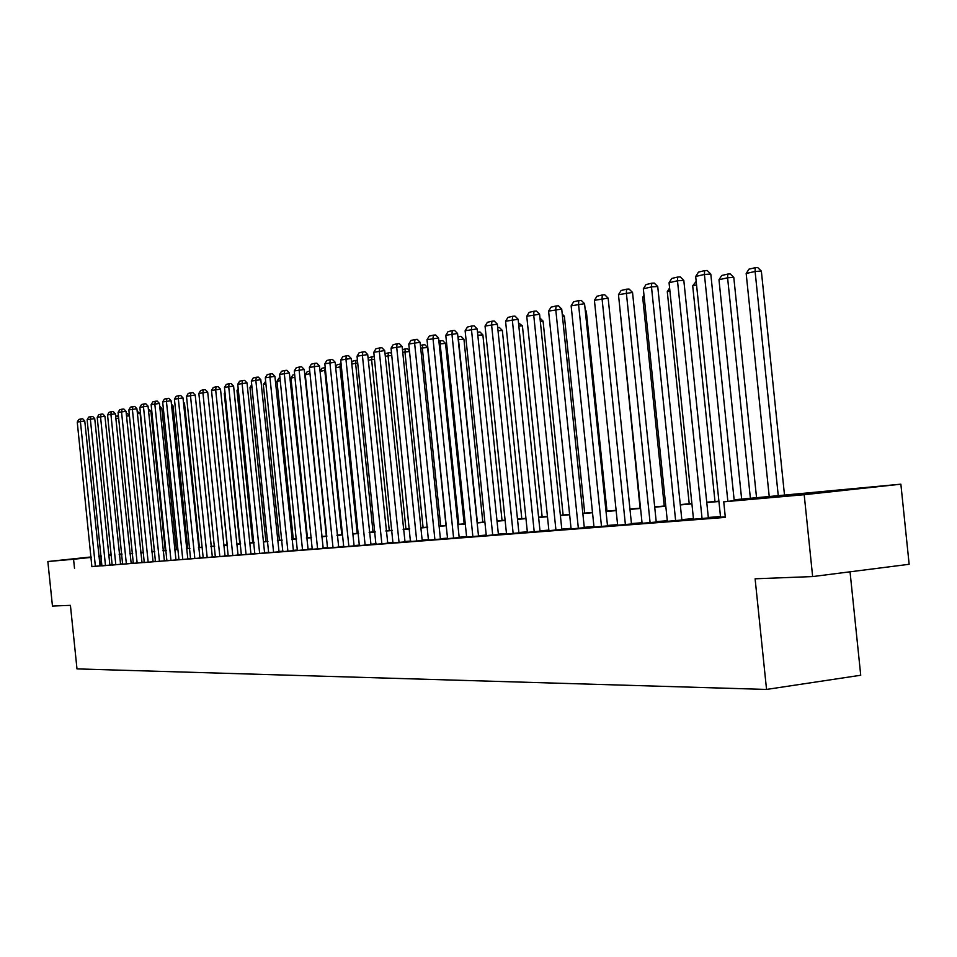 <?xml version="1.0" encoding="UTF-8"?>
<svg xmlns="http://www.w3.org/2000/svg" width="957" height="957" viewBox="0 0 957 957"><rect width="100%" height="100%" fill="white"/><g stroke="black" fill="none" stroke-linecap="round" stroke-linejoin="round"><path stroke-width="1.44" d="M801.978 494.338L845.701 489.84L801.978 494.338M91.214 557.177L74.526 558.828L91.202 557.034M98.727 556.268L101.215 556.029M850.043 571.808L860.726 675.247L766.545 689.435L76.991 668.895L70.423 605.35L52.456 606.044L47.85 561.532L91.19 556.938M108.835 555.072L111.431 554.821M119.182 554.127L121.898 553.888M734.139 499.793L900.872 484.182L804.191 494.709L723.731 501.815L762.191 497.64L734.163 500.128M804.191 494.709L812.649 576.569L909.15 564.295L900.872 484.182M101.227 556.101L98.738 556.376M92.171 566.508L725.334 517.39L723.731 501.815M720.477 516.517L708.312 517.486M693.43 518.658L681.827 519.579M667.304 520.728L656.215 521.613M642.039 522.737L631.441 523.575M617.6 524.663L607.48 525.465M593.95 526.541L584.26 527.307M571.042 528.36L561.783 529.089M548.851 530.106L539.999 530.812M527.343 531.817L518.861 532.487M506.48 533.468L498.37 534.114M486.24 535.071L478.476 535.681M466.585 536.626L459.157 537.212M447.517 538.133L440.387 538.695M428.975 539.604L422.157 540.143M410.96 541.028L404.428 541.554M393.447 542.416L387.178 542.918M376.412 543.767L370.407 544.246M359.832 545.083L354.078 545.538M343.695 546.363L338.168 546.794M327.988 547.607L322.688 548.026M312.676 548.816L307.592 549.222M297.759 550L292.89 550.383M283.224 551.148L278.547 551.519M269.049 552.273L264.563 552.62M255.22 553.361L250.925 553.708M241.726 554.438L237.611 554.761M228.567 555.479L224.608 555.79M215.708 556.495L211.916 556.795M203.159 557.488L199.523 557.775M190.898 558.457L187.405 558.732M178.923 559.402L175.574 559.678M167.212 560.335L164.006 560.587M155.776 561.245L152.689 561.484M144.579 562.13L141.624 562.357M133.633 562.991L130.81 563.218M122.927 563.84L120.211 564.056M112.448 564.666L109.852 564.881M102.196 565.479L99.707 565.695M91.872 566.688L100.054 565.91L84.754 420.972L77.254 422.061L91.872 566.688M109.876 565.144L94.731 418.628L87.135 419.728L101.909 565.898L109.876 565.132M112.16 565.085L120.582 564.295L104.935 416.235L97.219 417.36L112.16 565.085M122.628 564.259L131.181 563.458L115.366 413.783L107.543 414.931L122.628 564.259M133.334 563.422L142.007 562.596L126.013 411.283L118.082 412.455L133.334 563.422M144.268 562.56L153.084 561.723L136.911 408.735L128.848 409.919L144.268 562.56M155.453 561.675L164.401 560.838L148.036 406.115L139.866 407.323L155.453 561.675M166.889 560.778L175.98 559.917L159.424 403.447L151.134 404.667L166.889 560.778M178.959 559.809L187.823 558.984L171.076 400.708L162.654 401.952L178.971 559.821M190.563 558.912L199.941 558.027L183.002 397.921L174.437 399.177L190.563 558.912M203.207 557.895L212.346 557.046L195.204 395.05L186.507 396.342L203.207 557.907M215.349 556.95L225.051 556.053L207.693 392.119L198.865 393.435L215.349 556.95M228.197 555.945L238.054 555.024L220.493 389.116L211.509 390.456L228.197 555.945M250.949 554.019L233.592 386.042L224.476 387.406L241.355 554.904L250.949 554.007M264.599 552.943L247.026 382.896L237.755 384.283L254.825 553.84L264.599 552.931M268.642 552.751L279.037 551.782L260.794 379.666L251.356 381.077L268.642 552.751M282.805 551.639L293.392 550.658L274.91 376.352L265.304 377.8L282.805 551.639M297.34 550.49L308.106 549.497L289.385 372.955L279.623 374.426L297.34 550.49M312.245 549.318L323.203 548.301L304.23 369.474L294.301 370.969L312.245 549.318M327.533 548.122L338.706 547.081L319.482 365.885L309.362 367.428L327.533 548.122M343.742 546.83L354.102 545.861M359.353 545.61L370.969 544.533L351.207 358.444L340.716 360.047L359.353 545.61M375.922 544.306L387.764 543.205L367.715 354.568L357.033 356.207L375.922 544.306M392.944 542.966L405.014 541.841L384.69 350.585L373.792 352.26L392.944 542.966M422.193 540.514L402.143 346.494L391.03 348.204L410.445 541.59L422.193 540.49M440.423 539.066L420.087 342.283L408.771 344.03L428.449 540.167L440.423 539.054M447.565 538.635L459.803 537.523L459.193 537.571L438.557 337.953L427.013 339.735L447.565 538.659M466.645 537.14L479.134 535.992L478.512 536.052L457.578 333.491L445.783 335.309L466.645 537.152M486.288 535.585L499.052 534.425L498.406 534.473L477.16 328.885L465.126 330.763L486.288 535.609M505.87 534.066L519.567 532.81L518.909 532.858L497.341 324.16L485.043 326.074L506.528 534.018L505.87 534.066M527.391 532.355L540.717 531.135L540.035 531.195L518.132 319.279L505.571 321.241L527.391 532.367M561.831 529.496L539.581 314.243L526.745 316.253L548.911 530.68L548.205 530.728L561.819 529.472M570.372 528.982L585.038 527.642L584.308 527.702L561.711 309.051L548.588 311.121L571.102 528.922L570.372 528.982M593.256 527.175L608.269 525.8L607.516 525.86L584.56 303.692L571.138 305.809L594.01 527.128L593.256 527.175M617.66 525.237L631.488 523.969M642.099 523.312L657.064 521.96L656.251 522.02L632.529 292.435L618.473 294.672L642.099 523.335M666.539 521.409L682.7 519.926L681.863 519.998L657.734 286.514L651.49 286.897L643.331 288.811L667.364 521.338L666.539 521.409M693.502 519.256L709.221 517.833L708.359 517.904L683.812 280.401L677.484 280.772L669.063 282.758L693.502 519.28M734.246 500.882L710.8 274.061L704.412 274.444L695.679 276.489L720.549 517.151L719.664 517.223L725.274 516.78M98.715 556.149L101.203 555.885M812.649 576.569L755.109 578.794L766.545 689.435M74.514 568.41L73.569 559.259L47.85 561.532M101.251 556.352L98.762 556.591M91.238 557.381L73.569 559.259M718.934 501.492L706.768 502.569M691.911 503.884L680.307 504.913M665.797 506.205L654.72 507.186M640.556 508.454L629.981 509.387L608.963 306.013M616.141 510.619L606.032 511.517M592.515 512.713L582.849 513.574M569.63 514.746L560.383 515.572M547.464 516.72L538.624 517.51M525.979 518.622L517.51 519.376M505.14 520.476L497.03 521.194M484.912 522.271L477.16 522.965M465.293 524.017L457.865 524.675M446.225 525.716L439.107 526.338M427.707 527.355L420.889 527.965M409.716 528.958L403.184 529.532M392.214 530.513L385.958 531.063M375.192 532.02L369.199 532.559M358.636 533.492L352.882 534.006M342.51 534.927L336.996 535.418M326.815 536.315L321.528 536.793M311.527 537.678L306.455 538.133M296.622 538.994L291.753 539.437M282.1 540.286L277.434 540.705M267.936 541.542L263.462 541.949M254.131 542.775L249.837 543.157M240.65 543.971L236.535 544.342M227.503 545.143L223.543 545.49M214.655 546.28L210.863 546.614M202.118 547.392L198.482 547.715M189.869 548.481L186.388 548.792M177.906 549.545L174.557 549.844M166.207 550.586L163.001 550.873M154.771 551.603L151.696 551.878M143.598 552.596L140.643 552.859M132.664 553.565L129.829 553.816M121.958 554.51L119.254 554.761M111.455 555.239L108.895 555.67M119.23 554.546L121.946 554.306M129.817 553.613L132.64 553.361M140.619 552.644L143.574 552.38M151.673 551.663L154.759 551.388M162.977 550.658L166.183 550.371M174.533 549.629L177.882 549.33M186.364 548.576L189.845 548.265M198.458 547.5L202.094 547.177M210.839 546.387L214.631 546.052M223.519 545.263L227.479 544.916M236.511 544.102L240.626 543.743M249.813 542.918L254.107 542.535M263.438 541.71L267.912 541.315M277.41 540.466L282.076 540.047M291.729 539.186L296.598 538.755M306.419 537.882L311.503 537.427M321.504 536.542L326.792 536.064M336.972 535.166L342.486 534.676M352.858 533.743L358.612 533.24M369.163 532.295L375.168 531.757M385.922 530.8L392.191 530.25M403.148 529.269L409.692 528.683M420.865 527.69L427.683 527.08M439.084 526.075L446.201 525.441M457.829 524.4L465.258 523.742M477.124 522.678L484.888 521.996M497.006 520.907L505.105 520.189M517.486 519.089L525.943 518.335M538.588 517.211L547.428 516.421M560.359 515.273L569.606 514.447M582.813 513.275L592.479 512.414M605.996 511.205L616.117 510.308M629.945 509.076L640.532 508.131M654.684 506.875L665.773 505.882M680.271 504.59L691.875 503.561M706.733 502.234L718.898 501.157M121.922 554.139L119.218 554.414M100.401 565.623L99.456 556.519M762.274 498.418L762.191 497.64M95.389 566.412L80.388 421.319L80.974 418.927L82.721 418.795L84.754 420.972M77.254 422.061L78.773 419.453L80.974 418.927M118.68 418.269L115.845 418.484M115.606 416.187L117.304 416.044L118.596 417.419M105.497 565.611L90.341 418.975L90.927 416.57L92.685 416.427L94.731 418.628M87.135 419.728L88.678 417.096L90.927 416.57M115.821 564.797L100.509 416.582L101.095 414.154L102.866 414.01L104.935 416.235M97.219 417.36L98.786 414.692L101.095 414.154M129.47 415.864L126.515 416.104M126.276 413.771L127.568 413.675L129.446 415.673M154.4 551.639L140.129 413.448L137.413 413.663M137.174 411.307L140.129 413.448M126.372 563.96L110.892 414.142L111.479 411.677L113.261 411.546L115.366 413.783M107.543 414.931L109.122 412.24L111.479 411.677M137.162 563.111L121.503 411.642L122.089 409.153L123.884 409.022L126.013 411.283M118.082 412.455L119.685 409.728L122.089 409.153M148.179 562.249L132.353 409.094L132.927 406.581L134.758 406.438L136.911 408.735M128.848 409.919L130.475 407.168L132.927 406.581M165.298 550.67L150.859 410.984L148.562 411.163M148.323 408.795L150.859 410.984M176.423 549.677L161.829 408.472L159.963 408.615M159.723 406.235L161.829 408.472M187.787 548.672L173.038 405.9L171.626 406.019M171.447 404.213L173.038 405.9M159.448 561.364L143.442 406.474L144.029 403.938L145.859 403.794L148.036 406.115M139.866 407.323L141.516 404.536L144.029 403.938M199.415 547.631L184.498 403.28L183.565 403.352M183.445 402.155L184.498 403.28M170.98 560.455L154.795 403.806L155.369 401.246L157.223 401.103L159.424 403.447M151.134 404.667L152.797 401.856L155.369 401.246M211.306 546.579L195.778 400.624M182.775 559.522L166.398 401.079L166.973 398.483L168.839 398.339L171.076 400.708M162.654 401.952L164.341 399.105L166.973 398.483M194.845 558.565L178.277 398.279L178.851 395.66L180.729 395.516L183.002 397.921M174.437 399.177L176.16 396.306L178.851 395.66M227.252 545.167L212.083 395.935M207.202 557.596L190.443 395.42L191.005 392.777L192.907 392.621L195.204 395.05M186.507 396.342L188.242 393.423L191.005 392.777M239.836 544.043L224.273 393.447L224.979 392.286M225.074 393.267L224.273 393.447M219.847 556.603L202.884 392.49L203.446 389.81L205.372 389.666L207.693 392.119M198.865 393.435L200.623 390.48L203.446 389.81M252.732 542.894L236.989 390.528L238.185 388.53M238.365 390.217L236.989 390.528M232.802 555.586L215.636 389.487L216.186 386.784L218.124 386.64L220.493 389.116M211.509 390.456L213.303 387.465L216.186 386.784M265.926 541.722L249.992 387.537L251.727 384.654M251.978 387.083L249.992 387.537M246.069 554.534L228.687 386.413L229.237 383.673L231.199 383.53L233.592 386.042M224.476 387.406L226.283 384.379L229.237 383.673M279.444 540.526L263.319 384.475L265.675 381.341M265.938 383.877L263.319 384.475M259.658 553.469L242.073 383.267L242.623 380.491L244.597 380.348L247.026 382.896M237.755 384.283L239.585 381.221L242.623 380.491M293.297 539.293L276.968 381.341L278.81 378.302L279.994 378.027M280.257 380.587L276.968 381.341M273.594 552.368L255.794 380.037L256.332 377.237L258.33 377.094L260.794 379.666M251.356 381.077L253.222 377.979L256.332 377.237M307.484 538.037L290.952 378.123L292.818 375.048L294.672 374.618M294.947 377.214L290.952 378.123M287.89 551.244L269.862 376.723L270.388 373.888L272.41 373.744L274.91 376.352M265.304 377.8L267.206 374.654L270.388 373.888M310.02 373.756L326.768 536.327M322.031 536.745L305.295 374.833L307.185 371.711L309.745 371.113M309.996 373.565L305.295 374.833M302.544 550.084L284.277 373.326L284.803 370.467L286.849 370.311L289.385 372.955M279.623 374.426L281.537 371.244L284.803 370.467M325.5 370.299L324.782 370.347L341.805 534.987M325.236 367.727L324.782 370.347L320.057 371.436M320.045 371.376L321.911 368.289L325.213 367.524M317.592 548.899L299.086 369.845L299.601 366.95L301.658 366.794L304.23 369.474M294.301 370.969L296.251 367.739L299.601 366.95M341.41 366.758L339.986 366.854L357.224 533.611M335.632 367.069L337.02 364.784L340.465 363.983L339.986 366.854L335.704 367.835M340.465 363.983L341.111 363.935M333.024 547.679L314.279 366.268L314.793 363.337L316.863 363.182L319.482 365.885M309.362 367.428L311.348 364.15L314.793 363.337M357.739 363.11L355.597 363.265L373.051 532.212M351.638 362.643L352.523 361.184L356.064 360.37L355.597 363.265L351.793 364.138M356.064 360.37L357.451 360.263M343.742 546.842L324.83 363.78L335.129 362.213L332.474 359.473L330.38 359.629L329.878 362.595L348.874 546.435M354.102 545.885L335.129 362.213M324.83 363.78L326.839 360.466L330.38 359.629M374.534 359.377L371.603 359.593L389.296 530.764M368.074 358.085L372.07 356.65L371.603 359.593L368.313 360.346M372.07 356.65L374.247 356.614M365.143 545.155L345.896 358.827L346.386 355.825L348.515 355.669L351.207 358.444M340.716 360.047L342.762 356.686L346.386 355.825M391.796 355.537L388.052 355.813L405.971 529.281M385.001 353.647L388.506 352.834L388.052 355.813L385.3 356.447M388.506 352.834L390.588 352.69L391.604 353.731M381.867 543.839L362.356 354.951L362.835 351.913L364.988 351.757L367.715 354.568M357.033 356.207L359.102 352.798L362.835 351.913M409.548 351.602L404.943 351.925L423.114 527.762M402.466 349.592L405.385 348.91L404.943 351.925L402.753 352.427M405.385 348.91L407.491 348.767L409.464 350.788M399.057 542.487L379.271 350.968L379.75 347.893L381.915 347.738L384.69 350.585M373.792 352.26L375.91 348.803L379.75 347.893M446.034 525.728L427.623 347.57L422.3 347.941L440.722 526.194M420.422 345.429L422.731 344.891L422.3 347.941L420.709 348.3M422.731 344.891L424.86 344.735L427.623 347.57M416.738 541.088L396.665 346.877L397.131 343.754L399.32 343.599L402.143 346.494M391.03 348.204L393.183 344.699L397.131 343.754M464.193 524.113L445.519 343.467L440.136 343.838L458.822 524.592M438.892 341.135L440.555 340.752L440.136 343.838L439.191 344.053M440.555 340.752L442.708 340.596L445.519 343.467M434.909 539.652L414.56 342.666L415.015 339.508L417.228 339.352L420.087 342.283M408.771 344.03L410.948 340.465L415.015 339.508M482.854 522.462L463.93 339.245L458.487 339.627L477.435 522.941M457.913 336.72L458.893 336.493L458.224 339.687M458.893 336.493L461.071 336.35L463.93 339.245M453.618 538.181L432.971 338.335L433.413 335.129L435.65 334.974L438.557 337.953M427.013 339.735L429.238 336.122L433.413 335.129M502.066 520.752L482.866 334.902L477.818 335.249M477.495 332.175L479.959 331.971L482.866 334.902M477.615 333.287L477.758 332.115M472.878 536.662L451.919 333.873L452.35 330.632L454.611 330.476L457.578 333.491M445.783 335.309L448.055 331.648L452.35 330.632M521.828 518.993L502.341 330.44L498.011 330.739M497.688 327.569L499.387 327.461L502.341 330.44M492.711 535.107L471.442 329.28L471.861 325.99L474.146 325.835L477.16 328.885M465.126 330.763L467.435 327.043L471.861 325.99M542.176 517.187L522.414 325.847L518.838 326.086M518.503 322.88L522.414 325.847M513.155 533.492L491.563 324.543L491.958 321.205L494.267 321.062L497.341 324.16M485.043 326.074L487.388 322.294L491.958 321.205M563.147 515.321L543.074 321.109L540.31 321.289M539.975 318.047L543.074 321.109M534.221 531.829L512.294 319.662L512.677 316.277L515.01 316.133L518.132 319.279M505.571 321.241L507.964 317.401L512.677 316.277M584.739 513.407L564.367 316.229L562.465 316.36M562.238 314.099L564.367 316.229M555.945 530.118L533.671 314.626L534.042 311.204L536.399 311.049L539.581 314.243M526.745 316.253L529.185 312.353L534.042 311.204M607.013 511.433L586.318 311.192L585.337 311.264M585.217 310.092L586.318 311.192M578.363 528.36L555.742 309.434L556.077 305.965L558.469 305.809L561.711 309.051M548.588 311.121L551.076 307.149L556.077 305.965M601.498 526.529L578.518 304.075L578.841 300.546L581.246 300.402L584.56 303.692M571.138 305.809L573.662 301.778L578.841 300.546M640.125 508.49L619.239 302.173M617.66 525.261L594.417 300.331L608.15 298.153L604.776 294.804L602.336 294.959L602.037 298.536L625.399 524.651M631.488 523.993L608.15 298.153M594.417 300.331L597.001 296.227L602.336 294.959M664.29 506.337L642.685 297.292L644.001 295.223M644.181 296.945L642.685 297.292M650.102 522.701L626.345 292.818L626.62 289.181L629.096 289.038L632.529 292.435M618.473 294.672L621.105 290.497L626.62 289.181M689.243 504.124L667.28 291.634L669.601 287.997M669.912 291.036L667.28 291.634M675.642 520.692L651.49 286.897L651.729 283.212L654.229 283.069L657.734 286.514M643.331 288.811L646.023 284.576L651.729 283.212M715.023 501.839L692.701 285.796L696.182 281.406M696.552 284.911L692.701 285.796M702.067 518.61L677.484 280.772L677.712 277.04L680.236 276.884L683.812 280.401M669.063 282.758L671.802 278.439L677.712 277.04M756.592 498.142L733.792 277.41L727.595 277.781L750.432 498.693M741.687 499.47L718.982 279.755L721.722 275.484L727.763 274.085L730.227 273.941L733.792 277.41M727.763 274.085L727.595 277.781L718.982 279.755M727.87 501.456L704.412 274.444L704.603 270.64L707.163 270.496L710.8 274.061M695.679 276.489L698.49 272.099L704.603 270.64M784.644 496.432L761.353 271.094L755.097 271.453L778.4 496.982M769.356 497.784L746.173 273.511L748.972 269.156L755.217 267.709L757.717 267.565L761.353 271.094M755.217 267.709L755.097 271.453L746.173 273.511"/></g></svg>
